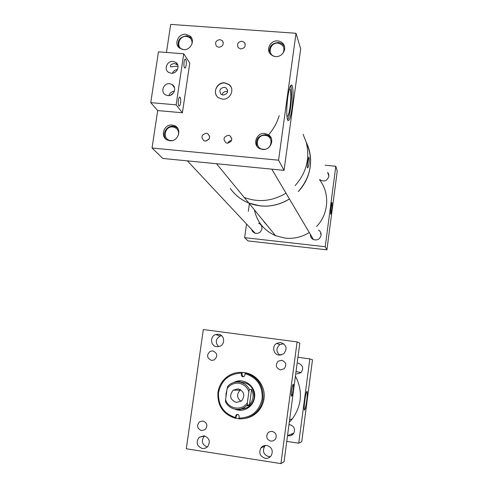 <?xml version="1.0" encoding="UTF-8"?>
<svg xmlns="http://www.w3.org/2000/svg" width="488" height="488" viewBox="0 0 488 488"><rect width="100%" height="100%" fill="white"/><g stroke="black" fill="none" stroke-linecap="round" stroke-linejoin="round"><path stroke-width="0.73" d="M178.401 100.186C178.821 97.795 179.358 96.789 180.023 97.161C180.7 98.149 180.871 100.083 180.536 102.95C180.121 105.335 179.578 106.347 178.913 105.981C178.236 105.005 178.065 103.072 178.401 100.186M184.086 62C184.488 59.701 185.001 58.743 185.635 59.133C186.325 60.183 186.501 62.177 186.16 65.117C185.763 67.411 185.245 68.369 184.61 67.991C183.921 66.954 183.744 64.953 184.086 62M169.635 83.71C163.45 82.893 160.125 92.384 165.706 94.965L167.854 95.587C173.911 96.404 177.351 87.218 172.026 84.461L169.635 83.71M174.411 91.177C171.697 91.524 169.861 92.994 168.897 95.581M172.984 61.415C167.055 60.658 163.559 69.528 168.665 72.395L171.209 73.237C177.01 73.993 180.603 65.41 175.747 62.391L172.984 61.415M178.053 66.594L176.339 66.228L170.635 66.88C169.952 65.148 171.221 64.026 174.442 63.507L177.748 65.032M177.516 69.424C175.143 69.766 173.435 71.028 172.386 73.212M176.199 71.333L174.576 72.535M173.533 92.891L170.745 95.123M176.144 104.853L182.414 112.765L189.789 63.068L183.75 53.784L176.144 104.853L150.749 102.639L157.691 110.575L152.042 148.01L278.569 160.198L284.046 170.361L162.827 158.454L152.042 148.01M182.414 112.765L157.691 110.575M183.75 53.784L158.46 51.85L150.749 102.639M293.129 390.241C293.532 386.941 293.587 384.959 293.288 384.294C292.818 384.288 292.288 386.264 291.702 390.229C291.293 393.554 291.238 395.536 291.543 396.189C292.019 396.171 292.55 394.188 293.129 390.241M218.459 334.25L215.592 334.567C209.639 336.409 210.523 346.151 216.702 346.681L219.954 346.218C225.609 344.058 224.431 334.738 218.459 334.25M221.589 335.659L220.265 335.976C215.617 338.904 215.055 342.46 218.587 346.632M280.746 342.503L276.623 343.393C271.639 346.169 273.378 354.599 279.051 355.099L283.65 353.891C287.633 348.786 286.663 344.985 280.746 342.503M283.687 343.711L279.813 344.595C275.976 348.121 275.97 351.641 279.801 355.154M266.881 445.44C264.49 445.16 262.532 445.959 261.001 447.831C258.548 452.87 259.933 456.359 265.149 458.305C267.686 458.592 269.724 457.695 271.255 455.615C273.396 450.625 271.938 447.234 266.881 445.44M265.582 445.379L264.624 446.386C262.239 451.296 263.587 454.694 268.668 456.585L270.437 456.597M204.118 435.815L199.287 437.199C195.676 442.287 196.688 446.05 202.325 448.502L205.033 448.301L207.394 446.916C210.731 441.817 209.639 438.12 204.118 435.815M204.582 435.906L204.417 436.04C200.916 440.92 201.867 444.586 207.266 447.032M272.151 431.368L269.699 431.648L267.717 433.13C265.783 436.98 266.826 439.651 270.834 441.146L273.396 440.823L275.409 439.2C277.154 435.375 276.068 432.764 272.151 431.368M202.923 420.955L199.421 421.876C196.475 425.737 197.189 428.641 201.562 430.587L205.216 429.55C207.998 425.676 207.235 422.809 202.923 420.955M281.704 360.26L278.13 361.23C275.165 365.122 275.921 368.007 280.405 369.898L284.229 368.733C286.907 364.835 286.066 362.005 281.704 360.26M212.841 350.896L210.352 351.25C206.32 354.922 206.705 357.972 211.499 360.394L214.189 359.943C218.014 356.21 217.563 353.196 212.841 350.896M284.053 461.74L280.923 463.6L186.288 448.783L203.319 329.534L297.113 341.911L299.797 343.155L284.053 461.74M280.923 463.6L297.113 341.911M304.75 400.819C305.592 394.908 306.348 391.748 307.007 391.345C307.477 392.059 307.379 395.152 306.714 400.624C305.775 407.108 304.988 410.231 304.341 409.987C304.006 408.804 304.14 405.748 304.75 400.819M304.439 403.509L305.22 397.677M288.951 424.841L289.268 424.603M288.988 424.597L289.835 424.651C294.282 426.225 295.539 429.178 293.599 433.509C292.269 435.253 290.525 436.004 288.359 435.76M297.924 357.277L309.831 358.881L312.485 359.802L301.736 441.707L298.741 443.208L286.755 441.384M281.179 355.02L279.234 354.752M292.666 434.534L291.647 434.479M309.831 358.881L298.741 443.208M298.003 363.054C302.963 365.018 303.945 368.22 300.95 372.661L296.551 374.022M262.135 398.714C262.751 385.831 257.072 377.474 245.098 373.643L244.878 375.223L244.122 376.48C242.451 377.12 241.511 376.535 241.316 374.723L241.536 373.149C229.104 373.637 221.448 380.067 218.563 392.431C217.922 405.15 223.528 413.525 235.393 417.557L236.198 414.849C237.918 414.001 238.919 414.55 239.187 416.496L238.968 418.088C251.576 417.765 259.299 411.305 262.135 398.714M238.968 418.088L238.998 418.85C245.812 419.168 251.68 416.898 256.603 412.043C260.135 408.34 262.276 403.936 263.014 398.818C263.654 385.465 257.755 376.821 245.336 372.881L245.098 373.643M244.83 418.466C249.783 417.691 254.047 415.501 257.621 411.896C261.135 408.218 263.258 403.844 263.996 398.763C265.972 386.191 256.163 373.552 243.854 372.594M237.485 414.379L236.277 415.868L235.948 418.234L238.992 418.722M235.948 418.234L235.423 418.32L235.393 417.557M245.336 372.881L241.774 372.387C236.954 372.155 232.495 373.326 228.396 375.912C222.577 379.823 219.1 385.294 217.965 392.321C217.221 405.558 223.04 414.22 235.423 418.32M236.57 414.58L236.942 414.678M240.736 408.962C244.293 409.042 247.398 407.876 250.069 405.467C252.363 403.277 253.748 400.587 254.224 397.409C254.297 388.07 249.801 382.982 240.73 382.147M234.441 409.029C240.145 411.311 245.342 410.432 250.039 406.394C252.522 403.997 254.022 401.069 254.535 397.616C256.529 386.331 243.469 376.882 233.77 382.476M226.92 390.18L226.054 393.511L225.974 396.957M241.279 380.908L234.295 382.336M226.761 391.303L226.139 395.762M241.774 372.387L241.536 373.149M234.972 409.139L242.048 410.188M243.963 408.328L244.915 408.432M244.579 408.261L245.214 408.34M244.982 408.218L245.409 408.273M242.28 372.448L241.95 374.79L243.256 376.803M222.418 99.137L218.594 97.777C211.841 93.574 216.721 81.807 224.767 82.856L229.098 84.583C235.246 89.097 230.171 100.18 222.418 99.137M216.574 95.691C212.981 90.39 218.337 82.216 224.87 83.027L229.195 84.753L230.928 86.785M223.132 95.069L221.235 94.367C218.746 90.713 219.752 88.346 224.26 87.254L226.273 88.035C228.616 91.695 227.567 94.038 223.132 95.069M227.603 91.634L226.743 91.476C224.291 91.39 222.748 92.458 222.119 94.678M228.433 135.267C223.516 136.695 222.723 139.22 226.048 142.844L227.298 143.179C232.142 141.831 232.989 139.33 229.836 135.67L228.433 135.267M231.586 140.507C229.793 140.636 228.53 141.532 227.804 143.191M206.326 133.224C201.385 134.725 200.635 137.256 204.069 140.825L205.18 141.099C210.06 139.684 210.859 137.171 207.577 133.559L206.326 133.224M209.401 138.531L206.204 141.062M241.895 41.193C237.79 41.998 236.595 44.188 238.303 47.763L240.785 48.953C244.823 48.196 246.05 46.043 244.464 42.48L241.895 41.193M219.948 39.589C215.757 40.473 214.616 42.712 216.519 46.293L218.825 47.312C222.955 46.47 224.126 44.268 222.333 40.693L219.948 39.589M262.575 149.45L259.616 148.572C252.003 145.003 256.377 132.309 264.801 133.486L268.485 134.792C275.281 138.891 270.572 150.603 262.575 149.45M275.513 56.584L272.408 55.687L270.01 53.631C265.899 48.666 271.053 40.15 277.696 40.925C280.228 41.169 282.18 42.31 283.546 44.347C287.103 49.416 281.899 57.346 275.513 56.584M183.47 49.611L179.48 48.062C173.661 43.883 178.456 33.367 185.763 34.252L190.088 36.063C195.499 40.431 190.582 50.496 183.47 49.611M169.885 140.697L168.092 140.3C159.68 137.768 163.462 123.83 172.221 125.038L174.497 125.617C182.445 128.564 178.382 141.91 169.885 140.697M286.907 116.449C288.005 116.87 289.061 113.698 290.073 106.927C291.123 98.106 291.11 92.208 290.043 89.219L289.372 88.975M287.755 97.344C286.389 108.995 286.395 116.662 287.774 120.359C289.219 121.585 290.641 117.547 292.037 108.257C293.398 96.862 293.392 89.219 292.031 85.333C290.622 83.948 289.195 87.956 287.755 97.344M287.591 119.999C288.707 118.108 289.695 114.149 290.549 108.129C291.848 97.393 291.897 89.865 290.689 85.546M278.569 160.198L296.021 33.276L170.696 24.4L166.463 52.46M296.021 33.276L300.669 48.824L284.046 170.361M330.876 207.18C331.334 203.935 331.724 202.386 332.047 202.544L331.779 209.474C331.321 212.707 330.931 214.25 330.608 214.116L330.876 207.18M251.552 229.366L252.674 231.678L254.785 233.142C258.506 233.929 260.891 232.471 261.94 228.768C262.141 226.298 261.153 224.498 258.988 223.376L258.524 223.193M319.555 179.456C323.867 182.231 326.978 181.201 328.881 176.369L327.668 172.343M310.386 234.386C310.301 236.589 311.21 238.26 313.095 239.394C317.157 240.767 319.823 239.394 321.104 235.289C321.299 233.221 320.567 231.568 318.92 230.324L318.524 230.074M321.122 234.094L320.348 233.551M254.785 232.813L254.87 233.172M312.387 237.766L312.43 238.961M335.805 166.249L337.251 171.081L326.911 249.844L325.228 246.721L335.805 166.249L325.215 165.231M246.538 224.016L244.628 237.656L248.008 240.926L326.911 249.844M249.374 203.752L248.313 211.341M244.628 237.656L325.228 246.721M289.293 422.303L292.275 418.954C301.944 405.315 302.993 391.034 295.423 376.108M238.937 383.245C234.02 382.757 230.092 384.538 227.14 388.588L227.689 386.289L229.817 384.404C232.697 382.409 235.863 381.634 239.315 382.074C243.823 382.836 247.184 385.276 249.386 389.381L251.588 389.406C254.15 394.987 253.449 400.136 249.472 404.845L247.239 405.04L246.489 405.796C243.341 408.608 239.693 409.755 235.551 409.243C231.037 408.444 227.689 405.985 225.511 401.874L225.609 399.568C228.225 409.164 242.182 411.238 247.361 402.734L248.874 391.699C247.117 386.96 243.805 384.141 238.937 383.245M238.162 388.845L233.227 390.144C228.994 395.609 230.013 399.709 236.284 402.447L241.584 400.874C245.403 395.378 244.262 391.37 238.162 388.845M240.73 389.784L240.145 390.18C236.491 394.212 236.79 397.921 241.029 401.307M239.919 390.18L240.236 389.503M227.14 388.588L225.609 399.568M249.386 389.381L248.874 391.699M247.361 402.734L247.239 405.04M249.472 404.845L251.588 389.406M303.109 134.292L306.305 142.496C310.112 158.441 306.391 172.801 295.155 185.58M285.999 193.163C272.426 201.288 258.488 202.709 244.183 197.433L216.532 163.73M279.191 115.601C277.044 122.732 273.493 129.167 268.54 134.901M267.027 225.267L264.045 221.906M230.269 188.423C234.984 195.06 241.17 199.94 248.819 203.075L260.317 205.918C270.681 206.906 280.386 204.588 289.433 198.976M306.183 142.136C309.984 149.828 311.332 158.027 310.24 166.725C308.886 176.162 304.909 184.446 298.314 191.595C311.338 176.253 313.949 159.722 306.153 142.038M254.419 209.901C257.066 222.034 264.13 230.641 275.598 235.71L285.151 238.132C293.752 238.998 301.791 237.125 309.276 232.514M316.627 226.463C328.68 214.043 330.065 193.523 319.884 180.298M309.02 163.785C309.313 160.284 309.246 158.033 308.819 157.038L307.916 161.119C307.373 164.621 307.233 166.853 307.483 167.811C307.983 168.067 308.495 166.725 309.02 163.785M289.427 198.958C276.251 206.833 262.715 208.199 248.819 203.057C241.212 199.94 235.051 195.084 230.348 188.496M283.095 53.04C285.077 47.775 283.375 44.481 277.989 43.139C270.102 42.206 266.93 54.436 274.549 56.449M269.419 52.71C268.9 46.519 271.853 43.127 278.27 42.529C280.795 42.773 282.735 43.908 284.095 45.939L284.504 46.677M178.492 134.956C179.023 130.522 177.15 127.85 172.868 126.953C164.279 125.831 162.144 140.062 170.843 140.556L172.398 140.526M165.792 138.982C161.668 134.011 166.756 125.349 173.27 126.246L175.534 126.819L177.614 128.179M192.052 43.713C192.296 39.583 190.399 37.161 186.361 36.447C178.626 35.532 175.558 47.824 183.098 49.575M178.559 47.177C177.059 40.571 179.785 36.801 186.739 35.856L191.052 37.661L191.827 38.485M263.209 149.279C272.164 150.463 274.177 135.89 265.143 135.408C256.224 134.249 254.187 148.761 263.209 149.279M257.017 146.315C255.383 139.403 258.189 135.524 265.435 134.682L269.108 135.975L271.236 138.159M236.277 415.868L235.612 415.965M241.95 374.79L241.316 374.723M179.523 97.118L180.023 97.161M185.129 59.091L185.635 59.133M177.321 64.666L175.747 62.391M174.539 87.791L172.026 84.461M220.265 335.976L215.592 334.567M279.813 344.595L276.623 343.393M264.624 446.386L261.001 447.831M204.417 436.04L199.287 437.199M257.621 411.896L256.603 412.043M236.857 414.751L236.198 414.849M290.915 85.241L292.031 85.333M289.317 89.158L290.043 89.219M174.497 125.617L175.534 126.819M190.088 36.063L191.052 37.661M283.546 44.347L284.095 45.939M268.485 134.792L269.108 135.975M223.26 42.48L222.333 40.693M245.269 44.243L244.464 42.48M209.669 136.317L207.577 133.559M231.849 138.641L229.836 135.67M227.621 90.341L226.273 88.035M328.9 175.143L328.168 173.008M289.646 419.613L292.275 418.954M296.021 371.606L301.096 372.527M287.524 435.613L293.806 433.191M240.145 390.18L233.227 390.144M250.076 405.461L246.489 405.796M244.214 197.445L275.598 235.71M255.224 233.282L187.361 160.863M313.449 239.565L271.792 169.153"/></g></svg>
